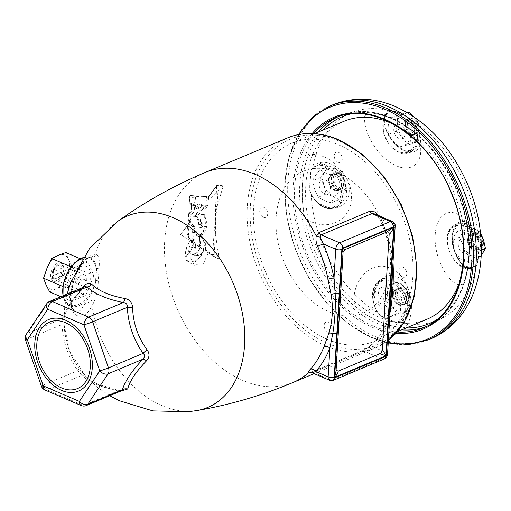 <?xml version="1.0" encoding="UTF-8"?>
<svg xmlns="http://www.w3.org/2000/svg" width="511" height="511" viewBox="0 0 511 511"><rect width="100%" height="100%" fill="white"/><g stroke="black" fill="none" stroke-linecap="round" stroke-linejoin="round"><path stroke-width="0.38" stroke-dasharray="2.56 1.92" d="M327.87 332.016A5.423 3.73 67.2 0 1 324.824 323.163A5.423 3.73 67.2 0 1 331.786 326.152A5.423 3.73 67.2 0 1 327.87 332.016M263.357 217.232A5.423 3.73 67.2 0 1 260.316 208.379A5.423 3.73 67.2 0 1 267.279 211.369A5.423 3.73 67.2 0 1 263.357 217.232M337.956 162.198A5.423 3.73 67.2 0 1 334.916 153.338A5.423 3.73 67.2 0 1 341.878 156.328A5.423 3.73 67.2 0 1 337.956 162.198M402.464 276.981A5.423 3.73 67.2 0 1 399.423 268.122A5.423 3.73 67.2 0 1 406.386 271.111A5.423 3.73 67.2 0 1 402.464 276.981M337.343 172.501A76.976 53.01 -112.8 0 0 281.695 255.813A76.976 53.01 -112.8 0 0 380.574 298.283A76.976 53.01 -112.8 0 0 337.343 172.501M379.251 215.872L381.436 219.577A113.832 78.394 67.2 0 1 391.796 252.472L393.036 262.022M390.04 312.445L387.785 319.924A113.832 78.394 67.2 0 1 374.135 342.504C370.667 346.024 366.393 348.949 361.322 351.268L310.726 372.493M191.274 214.345L193.554 212.621L195.304 205.665L193.433 205.741L189.594 203.857A0.652 0.511 90.3 0 1 189.287 203.046L193.286 205.371L195.63 198.626L189.741 196.307L189.715 195.93A0.652 0.517 94 0 1 190.36 195.509L196.409 197.891L210.564 198.217L222.253 186.279L216.747 185.423L215.572 206.642L215.418 233.776L218.88 257.416L214.173 254.708A1.086 0.454 3.4 0 0 212.717 254.695L205.486 249.885L205.959 251.303L212.966 255.973A1.086 0.869 123.6 0 1 212.717 254.695L213.962 233.77A1.086 0.454 3.4 0 1 215.418 233.776L214.173 254.708A1.086 0.485 119.9 0 1 213.643 255.692A1.086 0.485 119.9 0 1 212.985 255.979A1.086 0.485 119.9 0 1 212.966 255.973L217.942 258.834L208.328 252.651L203.429 263.599L194.404 265.196L188.923 255.193C188.22 250.358 189.185 245.932 191.81 241.907L180.639 234.523L189.856 222.342L190.865 215.003L188.687 214.077A0.652 0.409 -67 0 1 189.025 213.387L191.274 214.345L190.865 215.003M218.88 257.416L217.973 258.853L212.985 255.979M215.572 206.642A1.086 0.454 3.4 0 1 217.028 206.655L218.274 185.729L223.096 186.515L217.028 206.655L213.962 233.77M223.096 186.515L223.032 185.851L222.253 186.279M196.409 197.891L195.63 198.626M193.286 205.371L193.433 205.741L193.286 205.371M345.449 249.425L345.481 249.394C343.865 250.154 342.964 251.636 342.766 253.846L343.073 252.773M387.421 231.815L345.481 249.394M336.046 371.075L335.938 368.763L336.046 371.075M342.766 253.846L335.938 368.763M312.157 372.8L373.675 347.173A4.337 2.989 -137.9 0 1 373.356 343.047L373.356 343.047A4.337 2.989 -137.9 0 1 374.135 342.504M387.568 353.995A4.337 1.827 3.4 0 0 386.144 352.526L373.675 347.173A118.169 81.383 -112.8 0 0 387.849 323.725L389.976 309.615A4.337 2.587 -171.6 0 1 389.816 308.638L389.816 308.638A4.337 2.587 -171.6 0 1 390.347 307.648M390.174 310.215A4.337 1.827 3.4 0 0 389.976 309.615M392.55 270.172A4.337 1.827 3.4 0 0 392.352 269.572L392.014 253.705A4.337 0.888 168.7 0 1 390.66 253.341L390.66 253.341A4.337 0.888 168.7 0 1 391.796 252.472M395.15 226.386A4.337 1.827 3.4 0 0 393.719 224.91L392.014 253.705A118.169 81.383 -112.8 0 0 381.257 219.558L374.735 213.937C376.403 214.492 378.223 216.536 380.178 220.075L381.436 219.577M392.237 221.455A5.423 3.2 -66.8 0 1 393.719 224.91L381.257 219.558L380.178 220.075C384.892 230.915 388.386 242.003 390.66 253.341L392.154 269.278A4.337 0.977 179.3 0 1 392.633 268.824M384.138 359.022A4.337 2.989 67.2 0 1 382.222 358.952A5.423 3.2 -66.8 0 0 386.144 352.526L387.849 323.725A4.337 2.561 -158.7 0 1 386.712 320.934L386.712 320.934A4.337 2.561 -158.7 0 1 387.785 319.924M96.528 254.433L95.123 254.012A6.502 6.081 100.4 0 1 89.265 257.212L90.198 257.614C93.82 259.186 95.966 262.916 96.656 268.812L95.646 280.654A25.186 14.87 -66.8 0 1 68.959 304.39A25.186 14.87 -66.8 0 1 71.182 266.998A25.186 14.87 -66.8 0 1 96.343 268.984A1.086 0.632 171.6 0 1 96.656 268.812A6.502 3.309 4.2 0 0 99.064 267.853C99.805 260.45 98.962 255.979 96.528 254.433A6.502 6.1 120.3 0 1 90.198 257.614A26.233 15.483 113.2 0 0 87.675 257.071A26.233 15.483 113.2 0 0 83.121 257.64M117.556 221.519A103.797 71.483 -112.8 0 0 95.123 254.012C87.694 251.693 71.597 275.448 70.512 296.45C69.087 318.212 83.497 323.093 92.044 305.782L93.66 302.672C96.598 295.741 98.163 288.198 98.342 280.047L99.064 267.853M98.342 280.047A6.502 2.146 2.7 0 1 95.947 280.66C94.529 287.508 91.795 293.595 87.745 298.929L86.627 301.669L80.316 310.349L73.788 310.113L69.668 297.766L72.952 278.91L81.249 262.922L89.265 257.212M196.876 410.563A103.797 71.483 -112.8 0 1 193.58 411.016A103.797 71.483 -112.8 0 1 92.044 305.782A6.502 3.711 -151.2 0 0 86.627 301.669M63.102 295.767A26.233 15.483 113.2 0 0 67.375 304.345A26.233 15.483 113.2 0 0 87.745 298.929A6.502 3.155 24.2 0 1 93.66 302.672M80.61 266.614A16.608 9.798 -66.8 0 1 88.882 285.132A16.608 9.798 -66.8 0 1 69.656 293.199A16.608 9.798 -66.8 0 1 80.61 266.614M96.343 268.984L95.646 280.654M120.353 391.26L119.663 391.126C104.34 387.843 93.181 383.046 86.193 376.754A6.502 5.225 132.2 0 0 85.874 376.428L85.874 376.428A6.502 5.225 132.2 0 0 81.856 375.361C89.578 382.349 101.651 387.536 118.067 390.909L83.395 405.459A6.502 3.839 -66.8 0 1 81.179 405.542M64.156 325.418A6.502 1.239 176.9 0 0 64.162 325.36L65.465 336.525L68.455 347.978C71.048 355.356 74.491 362.024 78.796 367.997A6.502 2.082 144.6 0 1 78.796 367.997C69.937 355.528 65.057 341.335 64.156 325.418C63.926 320.601 64.143 316.973 64.801 314.527L70.799 302.493L82.443 287.655M64.801 314.527A6.502 5.647 -163.7 0 1 64.61 315.76C64.207 316.098 64.054 319.298 64.162 325.36A6.502 1.239 176.9 0 0 62.016 324.562C62.981 341.757 68.257 357.112 77.851 370.622A6.502 2.082 144.6 0 0 78.796 367.997C81.53 371.791 83.996 374.71 86.193 376.754M86.263 405.568A6.502 4.478 67.2 0 1 83.395 405.459L47.184 389.906L81.856 375.361L77.851 370.622L43.179 385.166L27.351 339.106L62.016 324.562L62.368 318.672L27.696 333.217L48.079 302.71L82.75 288.159C71.617 300.168 64.827 310.337 62.368 318.672A6.502 5.647 -163.7 0 0 64.61 315.76L64.61 315.76C65.465 312.617 67.446 308.663 70.544 303.892L76.426 295.958L83.51 287.853A6.502 2.325 42.9 0 0 83.766 287.099M82.75 288.159L85.133 286.524L83.51 287.853A6.502 2.325 42.9 0 1 82.75 288.159M121.829 390.64L118.067 390.909A6.502 1.903 101.6 0 1 119.018 390.43L121.905 390.615M119.663 391.126A6.502 1.903 101.6 0 0 119.018 390.43L99.134 384.515C95.423 383.25 91.003 380.554 85.874 376.428L78.796 367.997M183.673 230.404L189.92 222.081L188.815 221.506A0.652 0.326 48.6 0 1 188.233 220.809L189.702 221.94M188.265 221.193L188.655 213.694A0.652 0.345 50.6 0 1 189.025 213.387L191.184 211.618L191.638 203.052L189.287 203.046L189.715 195.93L207.396 197.131L208.577 197.572L207.147 196.697A0.652 0.517 -86 0 0 206.501 197.118L206.022 205.115A0.652 0.326 -131.4 0 0 206.604 205.812L207.779 206.316L208.098 205.646L208.577 197.572M186.228 238.228L180.639 234.523L189.715 222.266M189.92 222.081L190.82 221.282C189.389 223.697 188.559 227.025 188.323 231.259C188.687 237.487 189.913 240.655 192.021 240.764L191.433 241.697L186.176 237.973M191.433 241.697L191.81 241.907M188.923 255.193L185.768 253.75L185.736 253.36C185.908 248.231 187.735 243.677 191.235 239.697C185.94 235.737 185.749 228.73 190.667 218.67L188.233 220.809L188.655 213.694L191.127 211.663M192.021 240.764L190.942 240.247C187.62 244.232 185.895 248.729 185.768 253.75L188.815 262.501L196.154 261.377L202.937 253.456L204.809 242.814L201.015 236.229L199.763 235.967L199.252 244.545L200.357 245.069L201.13 246.979L194.57 242.616L195.145 232.907L192.807 231.943L191.58 228.998L192.954 225.185L197.105 236.044L202.382 233.955L205.563 226.533L205.876 219.162L203.308 214.243L201.513 214.243L202.618 214.697L202.113 215.476L201.704 222.413L202.043 222.879L200.817 222.304L201.73 224.693L200.746 227.465L196.167 216.274L194.378 216.281M190.82 221.282L189.792 220.643C185.902 229.931 186.285 236.465 190.942 240.247L191.235 239.697M200.44 245.414L199.335 244.89A0.652 0.498 141.7 0 1 199.22 244.169L199.763 235.967L199.68 236.452L199.763 235.967L201.066 236.414L205.748 230.538L207.172 224.144L204.47 214.684L202.618 214.697M199.68 236.452C205.652 237.494 205.384 250.971 199.092 257.736C193.241 264.628 184.414 263.535 185.736 253.36M188.815 221.506L189.792 220.643L190.667 218.67M208.328 252.651L212.921 255.947M205.486 249.885L205.313 240.093L202.177 236.67L201.066 236.414M223.032 185.851L217.795 184.988A1.086 0.645 99.3 0 1 218.274 185.729A1.086 0.454 3.4 0 0 216.817 185.717L208.475 197.208M217.795 184.988A1.086 0.645 99.3 0 0 217.156 185.442L208.488 197.38L210.564 198.217M195.304 205.665L191.644 203.87L191.638 203.052L191.184 211.618L193.554 212.621M191.644 203.87L189.594 203.857A0.652 0.39 -63.9 0 1 189.319 203.423L189.741 196.307A0.652 0.415 -68.5 0 1 190.36 195.509L207.147 196.697M200.817 222.304L201.928 222.841L202.835 225.198L201.909 227.906L197.329 216.715L196.077 216.645L207.779 206.316M196.077 216.645L194.774 216.242L192.251 217.264C196.428 216.179 198.587 218.695 198.741 224.808C198.421 228.334 201.934 228.775 201.698 224.297L202.835 225.198M202.113 215.476L200.976 214.646C206.157 214.115 206.029 223.927 203.499 230.327C199.552 239.327 193.414 234.6 194.154 227.587C194.218 225.115 191.727 222.572 190.903 227.082C190.22 230.48 190.942 232.269 193.062 232.454L195.145 232.907M201.698 224.297L200.401 221.659L201.704 222.413M208.098 205.646L206.022 205.115L192.251 217.264M194.832 232.479L193.969 232.384L192.992 227.542L194.071 225.728L198.223 236.587L200.868 236.497L200.357 245.069M200.018 236.069L200.868 236.497M200.568 221.493L200.976 214.646A0.652 0.473 73.1 0 1 201.513 214.243M193.969 232.384L192.807 231.943L193.465 232.013A0.652 0.498 -97.2 0 1 193.656 232.039A0.652 0.377 -69.7 0 1 193.963 232.473L193.164 245.989L192.264 245.97L189.549 251.802L190.45 251.814L192.813 246.685L195.438 247.841L195.707 247.094L193.164 245.989A0.652 0.358 -66.5 0 1 192.813 246.685M194.57 242.616L195.253 244.181L203.193 249.33L195.202 244.149L201.807 248.544M195.496 244.322L195.707 247.094M189.549 251.802C190.105 254.804 191.791 255.577 194.608 254.108C197.329 253.079 199.13 250.773 200.018 247.196L199.252 244.545A0.652 0.396 -64.6 0 0 199.335 244.89L200.044 247.58L201.851 248.576L201.13 246.979M195.438 247.841L193.816 253.169L195.515 255.609L199.143 255.283C201.411 254.446 202.765 252.46 203.193 249.33M199.143 255.283L195.106 253.718L191.638 254.139L190.45 251.814L193.816 253.169M200.018 247.196L200.044 247.58C199.201 250.767 197.553 252.817 195.106 253.718L194.608 254.108L195.106 253.718M195.413 208.137L201.545 203.103L200.555 203.915L203.289 205.358L198.23 209.114L195.413 208.137L195.662 203.889L200.555 203.915M201.545 203.103L194.812 203.071L199.175 205.511L203.289 205.358M198.23 209.114L199.175 205.511M189.664 222.221L186.879 226.13M463.528 253.277A7.588 5.225 67.2 0 1 459.261 240.873A7.588 5.225 67.2 0 1 469.015 245.063A7.588 5.225 67.2 0 1 463.528 253.277M475.632 265.777A1.086 0.818 -145.3 0 1 476.265 266.384L477.664 263.012A1.086 0.517 -171.6 0 0 477.44 262.846A22.222 15.304 67.2 0 1 452.35 257.154A22.222 15.304 67.2 0 1 454.17 226.482A22.222 15.304 67.2 0 1 478.673 242.093A113.397 78.1 67.2 0 1 477.44 262.846L475.632 265.777L471.001 268.358L469.909 268.454L460.302 262.494L453.461 248.046L452.944 232.147L459.089 223.16L465.63 223.511L472.234 229.254L477.306 237.57L478.673 242.093A1.086 0.39 178.7 0 1 478.896 242.188L477.989 237.34A112.388 77.397 -112.8 0 0 412.505 120.82L408.96 117.734A113.755 78.343 -112.8 0 0 400.458 113.544A113.755 78.343 -112.8 0 0 391.899 110.414L388.711 110.6A1.086 0.869 -109.6 0 1 388.909 111.462L391.95 110.727A1.086 0.683 106.9 0 0 391.899 110.414M383.863 119.414A22.222 15.304 67.2 0 1 391.95 110.727A113.397 78.1 67.2 0 1 408.953 118.028A1.086 0.588 119.1 0 0 408.96 117.734M405.057 134.035A7.588 5.225 67.2 0 1 396.255 136.36A7.588 5.225 67.2 0 1 396.964 124.46A7.588 5.225 67.2 0 1 405.057 134.035M313.396 167.174L320.308 163.999L334.999 167.825L345.743 180.632L347.001 196.224L338.02 206.399L328.145 207.447L317.976 203.199L312.515 196.818L310.088 190.973A113.397 78.1 67.2 0 1 311.32 170.214L313.396 167.174A1.086 0.645 41.1 0 0 312.981 166.471A112.388 77.397 -112.8 0 1 388.711 110.6C386.61 111.385 385.211 112.969 384.508 115.365C380.957 125.808 391.975 145.91 404.488 150.854C417.136 156.743 424.628 144.619 418.196 129.832A1.086 0.332 -22 0 0 416.669 130.382L418.758 143.355L413.456 151.013L403.339 150.113L392.493 141.349L385.364 128.485L384.559 116.591L385.882 114.074L388.909 111.462M384.508 115.365A1.086 0.798 -164.3 0 1 384.879 116.201L384.879 116.201A1.086 0.798 -164.3 0 1 384.559 116.591A23.308 16.052 -112.8 0 0 388.488 143.329A23.308 16.052 -112.8 0 0 409.17 152.808A23.308 16.052 -112.8 0 0 416.669 130.382L412.007 121.382L412.505 120.82L418.196 129.832M383.601 120.321A22.222 15.304 67.2 0 0 392.997 148.401A22.222 15.304 67.2 0 0 413.872 146.516A22.222 15.304 67.2 0 0 408.953 118.028L412.007 121.382M325.239 179.789A7.588 5.225 67.2 0 1 329.499 192.187A7.588 5.225 67.2 0 1 319.745 187.997A7.588 5.225 67.2 0 1 325.239 179.789M373.42 302.033L376.741 312.036L379.724 315.357A1.086 0.588 -60.9 0 0 379.814 315.031A22.222 15.304 67.2 0 1 377.546 283.017A22.222 15.304 67.2 0 1 402.674 293.806A22.222 15.304 67.2 0 1 396.811 322.332A1.086 0.683 -73.1 0 1 396.779 322.684L400.535 322.256L407.107 316.501C415.136 304.173 409.739 281.714 397.06 276.841C384.579 270.881 371.484 285.355 373.42 302.033L373.854 302.02L376.173 287.118L385.332 277.843L396.779 278.182L406.041 287.61L409.368 302.071L405.651 315.862L400.119 321.489L396.811 322.332A113.397 78.1 67.2 0 1 379.814 315.031L377.016 311.563A1.086 0.364 -32.6 0 1 376.741 312.036A112.388 77.397 -112.8 0 1 311.256 195.521L318.136 203.659L318.251 203.097C325.443 207.07 330.381 208.571 333.057 207.594L338.014 206.399L334.571 207.849A23.308 16.052 -112.8 0 0 341.329 182.759A23.308 16.052 -112.8 0 0 320.308 163.999A1.086 0.594 -96.6 0 0 320.576 162.53C317.491 162.932 314.961 164.242 312.981 166.471L311.02 170.086A113.755 78.343 -112.8 0 0 309.781 190.91L311.256 195.521L311.723 195.374M318.251 203.097L317.976 203.199A23.308 16.052 -112.8 0 0 334.571 207.849C326.331 210.334 318.979 206.655 312.515 196.818L318.251 203.097M318.136 203.659C331.09 213.566 348.751 207.204 349.179 191.721C350.603 176.493 334.315 160.275 320.576 162.53M309.781 190.91A1.086 0.39 -1.3 0 1 310.088 190.973A22.222 15.304 67.2 0 0 334.59 206.578A22.222 15.304 67.2 0 0 336.41 175.905A22.222 15.304 67.2 0 0 311.32 170.214A1.086 0.517 8.4 0 0 311.02 170.086M383.71 299.024A7.588 5.225 67.2 0 1 392.505 296.699A7.588 5.225 67.2 0 1 391.796 308.599A7.588 5.225 67.2 0 1 383.71 299.024M385.332 277.843L385.332 277.843C383.397 278.386 381.072 280.315 378.364 283.624C375.936 287.156 373.4 292.056 373.854 302.02C373.918 304.3 374.716 307.034 376.249 310.228L373.541 302.071A23.308 16.052 -112.8 0 1 381.04 279.645L385.332 277.843M377.016 311.563L376.249 310.228C370.009 295.92 371.606 285.726 381.04 279.645A23.308 16.052 -112.8 0 1 401.723 289.124A23.308 16.052 -112.8 0 1 405.651 315.862A1.086 0.498 30.7 0 1 407.107 316.501M477.306 237.57L477.989 237.34L473.486 228.206C465.004 216.421 452.957 220.426 452.369 235.973C451.117 251.131 461.797 269.699 471.04 269.329C473.122 269.354 474.86 268.377 476.265 266.384A112.388 77.397 -112.8 0 1 400.535 322.256A1.086 0.696 69.7 0 0 400.119 321.489M409.618 319.305C408.653 323.227 406.845 326.031 404.188 327.711A112.12 77.212 67.2 0 1 355.586 306.836C353.88 303.285 353.408 299.497 354.168 295.486C356.787 274.682 374.391 260.789 390.276 268.186C406.334 274.541 415.615 300.034 409.618 319.305M313.166 222.534C309.5 221.378 306.568 219.104 304.371 215.699A112.12 77.212 67.2 0 1 307.89 156.366C310.407 154.443 313.505 153.932 317.19 154.839C335.855 158.027 352.999 179.636 351.357 199.035C350.655 218.644 331.511 229.848 313.166 222.534M365.467 114.317L367.122 112.669A112.12 77.212 67.2 0 1 415.724 133.543L420.055 143.674C423.823 161.802 412.339 173.127 396.287 165.8C380.376 159.375 364.969 136.456 364.599 119.861L364.682 117.281M436.592 319.816A112.248 77.302 -112.8 0 0 465.566 217.373A112.248 77.302 -112.8 0 0 391.669 118.571A112.248 77.302 -112.8 0 0 350.259 114.049M323.246 129.986A112.248 77.302 -112.8 0 0 314.354 250.109A112.248 77.302 -112.8 0 0 406.296 327.928M458.514 284.953L457.032 284.32C444.749 278.457 433.724 254.28 435.206 234.951C436.062 215.278 449.067 206.642 461.05 216.626C463.432 218.318 465.393 221.008 466.945 224.68A112.12 77.212 67.2 0 1 463.42 284.014L458.808 285.036M473.486 228.206A1.086 0.568 -37.5 0 1 472.234 229.254A23.308 16.052 -112.8 0 0 455.64 224.604A23.308 16.052 -112.8 0 0 448.888 249.694A23.308 16.052 -112.8 0 0 469.909 268.454A1.086 0.901 91.8 0 1 470.184 268.409L471.001 268.358C451.935 272.765 437.122 230.998 455.64 224.604L459.089 223.16C457.121 223.364 455.18 226.201 453.263 231.681C451.711 239.027 452.74 246.909 456.349 255.321C463.241 268.396 467.84 267.949 470.184 268.409A1.086 0.901 91.8 0 1 471.04 269.329M327.43 339.381A107.329 73.916 67.2 0 1 255.628 239.263A107.329 73.916 67.2 0 1 291.679 143.227A107.329 73.916 67.2 0 1 401.365 213.598A107.329 73.916 67.2 0 1 374.729 341.169A107.329 73.916 67.2 0 1 327.43 339.381M426.921 319.273A107.329 73.916 67.2 0 1 379.622 317.484A107.329 73.916 67.2 0 1 307.82 217.367A107.329 73.916 67.2 0 1 343.865 121.331M394.185 124.486A107.329 73.916 67.2 0 1 459.919 281.159M65.287 268.039L62.182 267.975A7.588 4.478 113.2 0 0 56.236 265.931A7.588 4.478 113.2 0 0 52.454 272.056L52.569 273.372L55.782 274.758L68.506 269.418L65.287 268.039A9.76 5.762 113.2 0 0 57.564 264.89A9.76 5.762 113.2 0 0 52.569 273.372M62.182 267.975L52.454 272.056M52.333 277.301L52.224 275.985A7.588 4.478 113.2 0 0 56.791 278.853A7.588 4.478 113.2 0 0 61.946 271.903L65.057 271.967L68.27 273.347L55.552 278.68L52.333 277.301A9.76 5.762 113.2 0 0 58.286 281.504A9.76 5.762 113.2 0 0 65.057 271.967M52.224 275.985L61.946 271.903M47.025 268.115A18.428 10.878 113.2 0 0 46.035 284.799A18.428 10.878 113.2 0 0 56.21 288.664L63.894 285.924L67.375 275.844A18.428 10.878 113.2 0 0 68.372 259.16A18.428 10.878 113.2 0 0 58.197 255.289A18.428 10.878 113.2 0 0 47.025 268.115M71.61 301.324L65.491 287.616L73.597 267.943L87.822 261.977L93.947 275.678L85.842 295.352L71.61 301.324L60.866 296.706M65.491 287.616L62.84 286.479M49.663 291.896L56.21 288.664A18.428 10.878 113.2 0 0 67.375 275.844L72 266.25L68.372 259.16L65.874 252.549M85.842 295.352L63.894 285.924M57.73 263.146A9.76 5.762 113.2 0 0 50.666 275.889A9.76 5.762 113.2 0 0 58.446 279.753A9.76 5.762 113.2 0 0 63.696 267.528A9.76 5.762 113.2 0 0 57.73 263.146M58.848 265.132A8.131 4.797 113.2 0 0 53.291 272.695A8.131 4.797 113.2 0 0 55.201 279.971A8.131 4.797 113.2 0 0 59.442 278.98A8.131 4.797 113.2 0 0 63.824 268.786A8.131 4.797 113.2 0 0 61.62 265.024A8.131 4.797 113.2 0 0 58.848 265.132M81.76 274.975A8.131 4.797 113.2 0 0 76.209 282.538A8.131 4.797 113.2 0 0 78.119 289.807A8.131 4.797 113.2 0 0 85.733 284.231A8.131 4.797 113.2 0 0 84.532 274.867A8.131 4.797 113.2 0 0 81.76 274.975M76.158 283.458C74.287 280.347 75.085 278.329 78.553 277.409C82.162 278.559 79.786 285.055 76.241 283.49L76.158 283.458M82.22 285.758A3.251 2.625 110.8 0 1 81.025 281.765A3.251 2.625 110.8 0 1 84.615 279.709A3.251 2.625 110.8 0 1 85.912 283.682A3.251 2.625 110.8 0 1 82.303 285.79A3.251 2.625 110.8 0 1 82.22 285.758M93.947 275.678L72 266.25M87.822 261.977L80.278 258.732M73.597 267.943L71.01 266.838M480.525 233.176L479.765 231.879L474.176 228.704A15.177 10.45 -112.8 0 0 464.02 231.394A15.177 10.45 -112.8 0 0 463.202 245.133A15.177 10.45 -112.8 0 0 472.541 256.19L478.136 259.364L481.183 255.628M483.515 239.768A15.177 10.45 -112.8 0 0 474.176 228.704L466.767 226.296L464.02 231.394L459.453 237.245L463.202 245.133L465.138 253.782L472.541 256.19A15.177 10.45 -112.8 0 0 482.697 253.507A15.177 10.45 -112.8 0 0 483.515 239.768M472.95 249.323A7.588 5.225 67.2 0 1 468.689 236.919A7.588 5.225 67.2 0 1 478.437 241.109A7.588 5.225 67.2 0 1 472.95 249.323M481.343 250.135L477.842 251.604C474.214 255.749 471.781 259.396 470.522 262.558C464.984 261.191 460.654 259.326 457.524 256.976C454.445 251.974 452.548 246.462 451.845 240.438C453.085 237.296 455.525 233.648 459.159 229.49C462.289 231.841 466.62 233.706 472.158 235.073C472.854 241.071 474.751 246.583 477.842 251.604M479.765 231.879L472.158 235.073M466.767 226.296L459.159 229.49M459.453 237.245L451.845 240.438M465.138 253.782L457.524 256.976M478.136 259.364L470.522 262.558M477.3 247.496A7.588 5.225 67.2 0 1 472.483 236.191A7.588 5.225 67.2 0 1 481.368 236.516A7.588 5.225 67.2 0 1 483.202 240.892A7.588 5.225 67.2 0 1 477.3 247.496M474.547 234.294A8.674 5.972 -112.8 0 0 470.727 234.147A8.674 5.972 -112.8 0 0 467.801 241.837A8.674 5.972 -112.8 0 0 469.903 246.839A8.674 5.972 -112.8 0 0 477.44 250.141A8.674 5.972 -112.8 0 0 480.353 242.38A8.674 5.972 -112.8 0 0 474.547 234.294M473.767 235.577A7.588 5.225 -112.8 0 0 467.859 242.182A7.588 5.225 -112.8 0 0 469.698 246.558A7.588 5.225 -112.8 0 0 478.577 246.883A7.588 5.225 -112.8 0 0 473.767 235.577M475.275 233.987A8.674 5.972 -112.8 0 0 471.449 233.846A8.674 5.972 -112.8 0 0 469.302 244.149A8.674 5.972 -112.8 0 0 478.162 249.841A8.674 5.972 -112.8 0 0 481.087 242.144A8.674 5.972 -112.8 0 0 478.992 237.142A8.674 5.972 -112.8 0 0 475.275 233.987M475.939 234.664A7.588 5.225 -112.8 0 0 470.037 241.269A7.588 5.225 -112.8 0 0 471.87 245.644A7.588 5.225 -112.8 0 0 478.468 248.538A7.588 5.225 -112.8 0 0 481.03 241.805A7.588 5.225 -112.8 0 0 479.19 237.43A7.588 5.225 -112.8 0 0 475.939 234.664M476.725 233.38A8.674 5.972 -112.8 0 0 472.899 233.233A8.674 5.972 -112.8 0 0 469.973 240.93A8.674 5.972 -112.8 0 0 472.075 245.932A8.674 5.972 -112.8 0 0 479.612 249.227A8.674 5.972 -112.8 0 0 482.525 241.473A8.674 5.972 -112.8 0 0 476.725 233.38M476.514 248.78A8.674 5.972 -112.8 0 0 480.34 248.927A8.674 5.972 -112.8 0 0 483.265 241.237A8.674 5.972 -112.8 0 0 481.164 236.235A8.674 5.972 -112.8 0 0 477.446 233.073A8.674 5.972 -112.8 0 0 473.627 232.933A8.674 5.972 -112.8 0 0 470.714 240.694A8.674 5.972 -112.8 0 0 476.514 248.78M418.828 128.261A7.588 5.225 67.2 0 1 411.617 132.055A7.588 5.225 67.2 0 1 408.232 120.82A7.588 5.225 67.2 0 1 416.855 121.733A7.588 5.225 67.2 0 1 418.694 126.108A7.588 5.225 67.2 0 1 418.828 128.261M418.905 128.906A8.674 5.972 -112.8 0 0 418.752 126.453A8.674 5.972 -112.8 0 0 416.657 121.452A8.674 5.972 -112.8 0 0 409.119 118.15A8.674 5.972 -112.8 0 0 406.041 123.381A8.674 5.972 -112.8 0 0 409.113 131.864A8.674 5.972 -112.8 0 0 415.826 134.144A8.674 5.972 -112.8 0 0 418.905 128.906M405.312 123.688A8.674 5.972 -112.8 0 0 408.385 132.164A8.674 5.972 -112.8 0 0 415.104 134.444A8.674 5.972 -112.8 0 0 417.257 124.141A8.674 5.972 -112.8 0 0 408.391 118.45A8.674 5.972 -112.8 0 0 405.312 123.688M403.862 124.294A8.674 5.972 -112.8 0 0 406.941 132.777A8.674 5.972 -112.8 0 0 413.655 135.057A8.674 5.972 -112.8 0 0 416.58 127.36A8.674 5.972 -112.8 0 0 414.478 122.359A8.674 5.972 -112.8 0 0 406.941 119.057A8.674 5.972 -112.8 0 0 403.862 124.294M403.141 124.601A8.674 5.972 -112.8 0 0 406.213 133.077A8.674 5.972 -112.8 0 0 412.926 135.358A8.674 5.972 -112.8 0 0 415.079 125.048A8.674 5.972 -112.8 0 0 406.219 119.363A8.674 5.972 -112.8 0 0 403.141 124.601M405.395 124.333A7.588 5.225 -112.8 0 0 411.464 133.908A7.588 5.225 -112.8 0 0 416.516 127.022A7.588 5.225 -112.8 0 0 414.683 122.646A7.588 5.225 -112.8 0 0 408.845 119.529A7.588 5.225 -112.8 0 0 405.395 124.333M339.01 174.008A7.588 5.225 67.2 0 1 342.261 176.768A7.588 5.225 67.2 0 1 344.095 181.15A7.588 5.225 67.2 0 1 339.323 188.093A7.588 5.225 67.2 0 1 332.961 179.163A7.588 5.225 67.2 0 1 339.01 174.008M338.339 173.331A8.674 5.972 -112.8 0 0 334.52 173.184A8.674 5.972 -112.8 0 0 331.607 180.945A8.674 5.972 -112.8 0 0 337.407 189.038A8.674 5.972 -112.8 0 0 341.233 189.179A8.674 5.972 -112.8 0 0 344.159 181.488A8.674 5.972 -112.8 0 0 342.057 176.487A8.674 5.972 -112.8 0 0 338.339 173.331M336.685 189.338A8.674 5.972 -112.8 0 0 340.505 189.485A8.674 5.972 -112.8 0 0 342.657 179.176A8.674 5.972 -112.8 0 0 333.792 173.491A8.674 5.972 -112.8 0 0 330.879 181.252A8.674 5.972 -112.8 0 0 336.685 189.338M335.235 189.951A8.674 5.972 -112.8 0 0 339.055 190.092A8.674 5.972 -112.8 0 0 341.98 182.401A8.674 5.972 -112.8 0 0 339.885 177.4A8.674 5.972 -112.8 0 0 332.342 174.098A8.674 5.972 -112.8 0 0 329.429 181.859A8.674 5.972 -112.8 0 0 335.235 189.951M334.507 190.252A8.674 5.972 -112.8 0 0 338.333 190.399A8.674 5.972 -112.8 0 0 340.486 180.089A8.674 5.972 -112.8 0 0 331.62 174.404A8.674 5.972 -112.8 0 0 328.707 182.165A8.674 5.972 -112.8 0 0 334.507 190.252M336.014 188.661A7.588 5.225 -112.8 0 0 341.923 182.057A7.588 5.225 -112.8 0 0 340.083 177.681A7.588 5.225 -112.8 0 0 331.205 177.355A7.588 5.225 -112.8 0 0 336.014 188.661M397.481 293.244A7.588 5.225 67.2 0 1 400.931 288.44A7.588 5.225 67.2 0 1 406.769 291.551A7.588 5.225 67.2 0 1 408.602 295.933A7.588 5.225 67.2 0 1 403.549 302.819A7.588 5.225 67.2 0 1 397.481 293.244M395.948 293.205A8.674 5.972 -112.8 0 0 399.021 301.682A8.674 5.972 -112.8 0 0 405.74 303.962A8.674 5.972 -112.8 0 0 408.819 298.731A8.674 5.972 -112.8 0 0 408.666 296.271A8.674 5.972 -112.8 0 0 406.564 291.27A8.674 5.972 -112.8 0 0 399.027 287.968A8.674 5.972 -112.8 0 0 395.948 293.205M408.091 299.031A8.674 5.972 -112.8 0 0 405.019 290.555A8.674 5.972 -112.8 0 0 398.305 288.274A8.674 5.972 -112.8 0 0 396.153 298.584A8.674 5.972 -112.8 0 0 405.012 304.269A8.674 5.972 -112.8 0 0 408.091 299.031M406.641 299.644A8.674 5.972 -112.8 0 0 406.488 297.185A8.674 5.972 -112.8 0 0 404.393 292.183A8.674 5.972 -112.8 0 0 396.855 288.881A8.674 5.972 -112.8 0 0 394.703 299.19A8.674 5.972 -112.8 0 0 403.562 304.875A8.674 5.972 -112.8 0 0 406.641 299.644M405.919 299.944A8.674 5.972 -112.8 0 0 402.847 291.468A8.674 5.972 -112.8 0 0 396.127 289.188A8.674 5.972 -112.8 0 0 393.975 299.497A8.674 5.972 -112.8 0 0 402.84 305.182A8.674 5.972 -112.8 0 0 405.919 299.944M406.564 298.992A7.588 5.225 -112.8 0 0 406.43 296.84A7.588 5.225 -112.8 0 0 404.591 292.464A7.588 5.225 -112.8 0 0 395.968 291.557A7.588 5.225 -112.8 0 0 399.353 302.787A7.588 5.225 -112.8 0 0 406.564 298.992M407.222 112.535L397.156 115.275L397.59 122.832A15.177 10.45 -112.8 0 0 402.515 137.152A15.177 10.45 -112.8 0 0 413.769 141.988A15.177 10.45 -112.8 0 0 420.106 132.502L419.672 124.946L415.181 118.182A15.177 10.45 -112.8 0 0 403.926 113.346A15.177 10.45 -112.8 0 0 397.59 122.832L396.217 131.148L402.515 137.152L406.999 143.917L418.726 140.812L420.106 132.502A15.177 10.45 -112.8 0 0 415.181 118.182L413.891 116.732M414.478 130.081A7.588 5.225 67.2 0 1 405.683 132.406A7.588 5.225 67.2 0 1 406.386 120.507A7.588 5.225 67.2 0 1 414.478 130.081M407.561 112.733L401.276 115.371C403.671 120.117 407.267 124.371 412.058 128.14C410.557 133.946 410.244 139.235 411.119 144.006L399.391 147.111C394.613 143.361 391.017 139.107 388.603 134.336C387.728 129.564 388.041 124.275 389.548 118.469L401.276 115.371M397.156 115.275L389.548 118.469M396.217 131.148L388.603 134.336M406.999 143.917L399.391 147.111M418.726 140.812L411.119 144.006M419.672 124.946L412.058 128.14M324.095 185.391L326.031 194.033L333.434 196.448A15.177 10.45 -112.8 0 0 343.59 193.765A15.177 10.45 -112.8 0 0 344.408 180.019A15.177 10.45 -112.8 0 0 335.069 168.962L327.66 166.548L324.907 171.645A15.177 10.45 -112.8 0 0 324.095 185.391A15.177 10.45 -112.8 0 0 333.434 196.448L339.029 199.616L343.59 193.765L346.343 188.668L344.408 180.019L340.658 172.13L335.069 168.962A15.177 10.45 -112.8 0 0 324.907 171.645L320.346 177.502L324.095 185.391M334.66 175.835A7.588 5.225 67.2 0 1 338.921 188.233A7.588 5.225 67.2 0 1 329.173 184.043A7.588 5.225 67.2 0 1 334.66 175.835M320.346 177.502L312.732 180.696C313.978 177.553 316.418 173.9 320.052 169.741C323.208 172.111 327.538 173.97 333.051 175.324C333.747 181.322 335.644 186.834 338.736 191.861C335.107 196 332.674 199.654 331.415 202.81C325.909 201.455 321.572 199.597 318.417 197.227C315.338 192.232 313.441 186.719 312.732 180.696M326.031 194.033L318.417 197.227M339.029 199.616L331.415 202.81M346.343 188.668L338.736 191.861M340.658 172.13L333.051 175.324M327.66 166.548L320.052 169.741M403.684 311.806L408.64 310.637L410.014 302.32A15.177 10.45 -112.8 0 0 405.095 288.006A15.177 10.45 -112.8 0 0 393.84 283.171A15.177 10.45 -112.8 0 0 387.504 292.65L386.124 300.966L392.422 306.97A15.177 10.45 -112.8 0 0 403.684 311.806A15.177 10.45 -112.8 0 0 410.014 302.32L409.579 294.77L405.095 288.006L398.797 282.002L387.07 285.1L387.504 292.65A15.177 10.45 -112.8 0 0 392.422 306.97L396.913 313.735L403.684 311.806M393.131 295.071A7.588 5.225 67.2 0 1 401.927 292.746A7.588 5.225 67.2 0 1 401.218 304.645A7.588 5.225 67.2 0 1 393.131 295.071M396.913 313.735L389.299 316.929C384.521 313.186 380.925 308.925 378.517 304.16C377.642 299.357 377.955 294.061 379.456 288.293L391.183 285.189C393.579 289.935 397.175 294.195 401.972 297.964C400.471 303.732 400.151 309.021 401.026 313.831L389.299 316.929M408.64 310.637L401.026 313.831M409.579 294.77L401.972 297.964M398.797 282.002L391.183 285.189M387.07 285.1L379.456 288.293M386.124 300.966L378.517 304.16M339.208 141.093A111.666 76.906 -112.8 0 0 258.477 261.945A111.666 76.906 -112.8 0 0 401.927 323.559A111.666 76.906 -112.8 0 0 339.208 141.093M287.712 137.836A113.832 78.394 -112.8 0 0 259.46 273.136A113.832 78.394 -112.8 0 0 375.796 347.774A113.832 78.394 -112.8 0 0 388.379 340.377M205.083 172.507A113.832 78.394 -112.8 0 0 172.724 296.974A113.832 78.394 -112.8 0 0 277.62 386.412A113.832 78.394 -112.8 0 0 293.167 382.445M333.396 380.312A4.337 2.989 67.2 0 1 331.486 380.241A5.423 3.2 -66.8 0 1 329.64 380.312M392.352 269.572A4.337 0.977 179.3 0 1 392.154 269.278L391.784 289.411L389.816 308.638L386.712 320.934C383.314 329.582 378.862 336.953 373.356 343.047C368.929 347.11 365.097 349.748 361.845 350.948L361.845 350.948A4.337 2.989 -112.8 0 1 363.755 351.019L382.222 358.952L331.486 380.241L313.019 372.308A4.337 2.989 -112.8 0 0 311.103 372.238L311.103 372.238A4.337 2.989 -112.8 0 0 310.656 372.493M310.298 372.532L361.845 350.948A4.337 2.989 -112.8 0 0 361.322 351.268M25.55 340.07A6.502 0.454 -19 0 1 27.351 339.106A6.502 4.478 67.2 0 1 27.696 333.217A6.502 4.292 -146.3 0 0 26.291 334.341M49.567 301.452A6.502 4.478 67.2 0 0 48.079 302.71A6.502 4.292 33.7 0 0 46.673 303.834M41.378 386.131A6.502 0.454 -19 0 1 43.179 385.166A6.502 4.478 67.2 0 0 47.184 389.906A6.502 3.839 -66.8 0 1 44.968 389.995M200.81 225.147L199.635 224.687A0.652 0.377 171.8 0 0 198.741 224.808M194.774 216.242L206.604 205.812M201.002 215.029L200.599 221.876M206.923 205.135L207.396 197.131M195.304 228.666L194.193 228.142A0.652 0.402 -11.7 0 1 194.001 227.925L194.001 227.925A0.652 0.402 -11.7 0 1 194.154 227.587M193.771 232.051A0.652 0.652 0 0 0 193.465 232.013A0.652 0.498 -97.2 0 0 193.062 232.454L192.264 245.97M199.194 244.775C199.45 244.462 199.667 245.325 199.852 247.369L199.852 247.369C199.181 250.55 197.508 252.664 194.832 253.718C192.628 254.357 191.561 254.497 191.638 254.139L195.515 255.609M194.812 203.071L194.461 208.922M379.724 315.357A113.755 78.343 -112.8 0 0 396.779 322.684M425.708 326.759A113.832 78.394 -112.8 0 0 428.275 325.756A113.832 78.394 -112.8 0 0 466.511 223.901A113.832 78.394 -112.8 0 0 390.359 117.715A113.832 78.394 -112.8 0 0 340.192 115.818A113.832 78.394 -112.8 0 0 337.675 116.949M318.621 131.921A113.832 78.394 -112.8 0 0 311.946 251.118A113.832 78.394 -112.8 0 0 401.672 329.863M385.281 119.849A113.832 78.394 -112.8 0 0 335.114 117.945L340.192 115.818C355.995 109.418 372.96 110.044 391.1 117.69C421.39 130.356 449.418 164.114 461.746 202.516C479.874 255.155 465.004 311.531 428.275 325.756L423.204 327.883A113.832 78.394 -112.8 0 0 461.439 226.028A113.832 78.394 -112.8 0 0 385.281 119.849M313.946 133.582A113.832 78.394 -112.8 0 0 301.305 237.909A113.832 78.394 -112.8 0 0 373.036 325.986A113.832 78.394 -112.8 0 0 397.213 332.041M396.057 333.338A114.918 79.141 67.2 0 1 372.251 327.276A114.918 79.141 67.2 0 1 299.963 238.752A114.918 79.141 67.2 0 1 312.208 133.499M299.242 134.412A125.757 86.608 -112.8 0 0 371.669 337.088A125.757 86.608 -112.8 0 0 388.258 342.376M428.237 339.885A126.843 87.355 67.2 0 1 372.334 337.765A126.843 87.355 67.2 0 1 287.482 219.449A126.843 87.355 67.2 0 1 330.08 105.949M332.948 104.749A126.843 87.355 -112.8 0 0 301.471 255.513A126.843 87.355 -112.8 0 0 431.099 338.684M477.664 263.012A113.755 78.343 -112.8 0 0 478.896 242.188M314.124 373.65L375.796 347.774L388.379 340.428M62.994 295.818L67.375 304.345L73.788 310.113C73.686 308.561 70.767 311.027 70.793 295.256C72.556 282.315 76.292 271.999 81.99 264.315L85.401 260.08L89.214 257.161L83.159 257.582M109.763 395.706L98.668 388.283L86.065 376.901L69.835 351.772L63.939 324.127L64.686 306.875L67.126 294.081M188.489 213.866L188.067 220.982M190.871 239.959L190.699 240.189C191.957 238.177 185.167 246.449 185.57 253.533C185.659 259.256 186.739 262.245 188.815 262.501L194.404 265.196M199.648 235.941L202.177 236.67M189.964 219.762L189.849 219.979C185.832 228.858 187.192 230.206 187.256 234.862C188.981 238.995 190.207 240.783 190.935 240.24M191.453 203.506L190.973 211.554L188.725 213.4M193.343 205.729L189.485 203.838A0.652 0.652 0 0 1 189.121 203.212L189.543 196.096M207.025 196.671L190.239 195.483M208.207 197.189L216.747 185.423M197.329 216.715L194.237 216.325M201.909 227.906L200.714 227.472L201.532 224.476M200.804 214.812L200.401 221.659M198.223 236.587L197.105 236.044L195.023 233.38L194.001 227.925L192.954 225.185L194.071 225.728M204.47 214.684L201.27 214.23M199.546 236.044L199.054 244.335M383.167 120.187L383.461 132.937L389.414 145.13L399.034 152.642L409.17 152.808L413.456 151.013L410.901 151.62C409.503 151.518 409.567 152.24 404.131 150.285L395.77 144.472C390.142 139.101 386.431 132.279 384.642 124.001C384.221 120.181 384.298 117.581 384.879 116.201L383.416 119.235M298.424 134.572L288.574 158.64L284.621 186.86L286.799 217.411L294.962 248.32L308.587 277.582L326.772 303.304L348.368 323.814L371.963 337.784L388.219 343.022M374.729 341.169L397.615 331.569M291.679 143.227L314.565 133.626M56.236 265.931L57.564 264.89M63.824 268.786L63.696 267.528M59.442 278.98L58.446 279.753M55.201 279.971L78.119 289.807M61.62 265.024L84.532 274.867M76.241 283.49L82.303 285.79M78.553 277.409L84.615 279.709M467.859 242.182L467.801 241.837M471.449 233.846L470.727 234.147M478.162 249.841L477.44 250.141M481.03 241.805L481.087 242.144M470.037 241.269L469.973 240.93M473.627 232.933L472.899 233.233M480.34 248.927L479.612 249.227M483.202 240.892L483.265 241.237M409.119 118.15L408.391 118.45M415.826 134.144L415.104 134.444M418.694 126.108L418.752 126.453M406.941 119.057L406.219 119.363M413.655 135.057L412.926 135.358M416.516 127.022L416.58 127.36M334.52 173.184L333.792 173.491M341.233 189.179L340.505 189.485M344.095 181.15L344.159 181.488M332.342 174.098L331.62 174.404M339.055 190.092L338.333 190.399M341.923 182.057L341.98 182.401M399.027 287.968L398.305 288.274M405.74 303.962L405.012 304.269M408.602 295.933L408.666 296.271M396.855 288.881L396.127 289.188M403.562 304.875L402.84 305.182M406.43 296.84L406.488 297.185"/><path stroke-width="0.77" d="M310.726 372.493L308.107 373.1C307.667 372.647 308.414 371.369 310.349 369.255A113.819 78.387 -112.8 0 0 324.019 346.643L328.829 333.255C332.61 320.787 333.37 307.929 331.122 294.681L328.024 279.262A113.819 78.387 -112.8 0 0 317.657 246.328C316.066 242.687 315.594 239.25 316.252 236.018L318.896 232.607L369.632 211.318L374.659 211.893L379.251 215.872M393.036 262.022L393.285 268.607C393.476 282.781 392.716 295.639 390.992 307.175L390.04 312.445M318.896 232.607A4.337 2.989 -112.8 0 0 321.183 234.881L320.225 237.027L323.259 243.881A118.156 81.377 67.2 0 1 334.022 278.073L335.171 293.563A4.337 1.827 3.4 0 0 339.247 293.193L334.271 377.016A1.086 0.639 113.2 0 0 334.935 377.699L385.677 356.41A1.086 0.639 113.2 0 0 386.457 355.119L391.439 271.296A4.337 1.827 3.4 0 0 392.55 270.172L395.15 226.386C395.91 225.415 394.939 223.767 392.237 221.455A5.423 3.2 -66.8 0 0 390.391 221.525A4.337 2.989 67.2 0 1 393.374 226.833L342.632 248.122A1.086 0.639 113.2 0 0 341.853 249.406L339.247 293.193M336.072 370.309L338.244 371.114C338.065 372.826 336.864 374.895 334.628 377.31L336.046 371.075L343.073 252.773L342.268 248.787L345.481 249.394M386.846 232.032L393.681 227.216C392.365 230.621 390.858 233.01 389.152 234.383C389.216 232.23 388.449 231.451 386.846 232.032L345.449 249.425C343.596 250.818 342.811 251.936 343.073 252.773M386.041 355.739L379.616 353.759C381.225 352.992 382.132 351.511 382.324 349.3L386.041 355.739L334.628 377.31L342.268 248.787L393.681 227.216L386.041 355.739M338.244 371.114L379.616 353.759M382.324 349.3L389.152 234.383M331.122 294.681A4.337 1.635 170.1 0 1 335.171 293.563C335.701 307.232 334.909 320.576 332.795 333.6A4.337 1.827 3.4 0 0 336.87 333.236M328.829 333.255A4.337 1.929 -162.8 0 1 332.795 333.6L329.863 348.023A118.156 81.377 67.2 0 1 315.677 371.497L312.138 372.794L329.64 380.312A5.423 3.2 -66.8 0 1 328.151 376.856A4.337 1.827 3.4 0 0 334.271 377.016M389.056 311.34A4.337 1.827 3.4 0 0 390.174 310.215L391.803 289.079L392.55 270.172M389.976 309.615L392.327 271.009M392.237 221.455L374.735 213.937L371.919 213.592L321.183 234.881L339.649 242.814A4.337 2.989 67.2 0 1 342.632 248.122M317.657 246.328L323.259 243.881L335.733 249.24A5.423 3.2 -66.8 0 1 339.649 242.814L390.391 221.525L371.919 213.592A4.337 2.989 -112.8 0 1 369.632 211.318M310.349 369.255A4.337 2.989 -137.9 0 1 315.677 371.497L328.151 376.856L329.863 348.023A4.337 2.561 -158.7 0 0 324.019 346.643M328.024 279.262A4.337 0.888 168.7 0 1 334.022 278.073L335.733 249.24A4.337 1.827 3.4 0 0 341.853 249.406M120.353 391.26L127.712 388.999A6.502 5.647 16.3 0 0 122.416 389.759C124.901 381.385 131.691 371.216 142.799 359.252A6.502 2.325 -137.1 0 1 146.548 360.798C135.964 371.74 129.685 381.136 127.712 388.999M146.548 360.798C149.57 357.368 149.787 353.74 147.194 349.914C137.976 337.484 133.096 323.291 132.56 307.341C132.183 302.544 129.717 299.625 125.157 298.577C109.846 295.773 98.687 290.983 91.686 284.199C89.47 282.347 86.787 283.056 83.644 286.326L82.443 287.655M65.504 322.697A36.045 24.828 -112.8 0 0 39.443 361.711A36.045 24.828 -112.8 0 0 85.746 381.596A36.045 24.828 -112.8 0 0 65.504 322.697M26.291 334.341A6.502 6.502 0 0 0 25.55 340.07A6.502 0.454 -19 0 0 27.351 339.783A6.502 4.292 -146.3 0 1 26.291 334.341L46.673 303.834A6.502 4.292 33.7 0 0 47.734 309.276A6.502 3.839 -66.8 0 1 52.429 301.56A6.502 4.478 67.2 0 0 49.567 301.452L85.133 286.524L87.1 287.01A6.502 5.225 132.2 0 0 91.686 284.199M125.157 298.577A6.502 1.903 101.6 0 1 123.311 302.563C106.933 299.203 94.861 294.017 87.1 287.01L52.429 301.56L88.639 317.114L123.311 302.563C126.313 302.927 127.648 304.505 127.316 307.303A6.502 1.239 176.9 0 0 132.56 307.341M147.194 349.914A6.502 2.082 144.6 0 0 143.144 353.363C133.537 339.796 128.261 324.44 127.316 307.303L92.644 321.853L108.479 367.907L143.144 353.363C145.067 355.171 144.952 357.138 142.799 359.252L108.128 373.803L87.745 404.31L122.416 389.759L121.829 390.64L86.263 405.568A6.502 4.478 67.2 0 0 87.745 404.31A6.502 4.292 -146.3 0 1 79.397 401.391L99.773 370.884L83.945 324.824L47.734 309.276L27.351 339.783L43.186 385.843L79.397 401.391A6.502 3.839 -66.8 0 0 81.179 405.542L44.968 389.995A6.502 3.839 -66.8 0 1 43.186 385.843A6.502 0.454 -19 0 1 41.378 386.131A6.502 6.502 0 0 0 44.968 389.995M83.766 287.099A6.502 2.325 42.9 0 0 83.644 286.326M65.644 320.256A38.734 26.674 -112.8 0 0 37.642 362.184A38.734 26.674 -112.8 0 0 87.4 383.557A38.734 26.674 -112.8 0 0 65.644 320.256M364.682 117.281L365.467 114.317M350.259 114.049A112.248 77.302 -112.8 0 0 323.246 129.986M406.296 327.928A112.248 77.302 -112.8 0 0 436.592 319.816M314.565 133.626L343.865 121.331A107.329 73.916 67.2 0 1 394.185 124.486M459.919 281.159A107.329 73.916 67.2 0 1 426.921 319.273L397.615 331.569M80.278 258.732L65.874 252.549L58.197 255.289L51.649 258.521L47.025 268.115L43.544 278.195L46.035 284.799L49.663 291.896L60.866 296.706M62.84 286.479L43.544 278.195M71.01 266.838L51.649 258.521M481.183 255.628L485.45 248.41L483.515 239.768L480.525 233.176M485.45 248.41L481.343 250.135M413.891 116.732L408.883 112.177L407.222 112.535M408.883 112.177L407.561 112.733M388.379 340.377A113.832 78.394 -112.8 0 0 411.834 235.788A113.832 78.394 -112.8 0 0 337.88 139.733A113.832 78.394 -112.8 0 0 287.712 137.836C303.508 131.442 320.48 132.062 338.614 139.707L362.746 154.558L384.227 176.844L401.282 204.681L412.492 235.724L416.912 267.368L414.146 296.948L404.386 322.013L388.379 340.428M320.225 237.027A4.337 2.453 -166.2 0 1 316.252 236.018A113.832 78.394 -112.8 0 0 255.245 174.404A113.832 78.394 -112.8 0 0 205.083 172.507C173.836 185.646 144.664 201.986 117.556 221.519A103.797 71.483 -112.8 0 1 233.508 284.027A103.797 71.483 -112.8 0 1 196.876 410.563L188.137 411.77L152.885 410.901L119.408 400.752L109.763 395.706M314.124 373.65L293.167 382.445A113.832 78.394 -112.8 0 0 308.107 373.1A4.337 4.267 -54.8 0 1 312.157 372.8M391.439 271.296L394.038 227.51A4.337 1.827 3.4 0 0 395.15 226.386M394.038 227.51A1.086 0.639 113.2 0 0 393.374 226.833M385.677 356.41A4.337 2.989 67.2 0 1 384.138 359.022C386.182 358.051 387.332 356.378 387.568 353.995L390.174 310.215M386.457 355.119A4.337 1.827 3.4 0 0 387.568 353.995M334.935 377.699A4.337 2.989 67.2 0 1 333.396 380.312L384.138 359.022M392.633 268.824A4.337 0.977 179.3 0 1 393.285 268.607M390.347 307.648A4.337 2.587 -171.6 0 1 390.992 307.175M83.121 257.64A26.233 15.483 113.2 0 0 63.102 295.767M83.945 324.824A6.502 3.839 -66.8 0 1 88.639 317.114A6.502 4.478 67.2 0 1 92.644 321.853A6.502 0.454 -19 0 1 83.945 324.824M99.773 370.884A6.502 0.454 -19 0 0 108.479 367.907A6.502 4.478 67.2 0 1 108.128 373.803A6.502 4.292 33.7 0 1 99.773 370.884M383.601 120.321A22.222 15.304 67.2 0 1 383.863 119.414M337.675 116.949A113.832 78.394 -112.8 0 0 318.621 131.921M401.672 329.863A113.832 78.394 -112.8 0 0 425.708 326.759M397.213 332.041A113.832 78.394 -112.8 0 0 423.204 327.883C461.522 313.518 475.492 250.198 451.992 194.78C429.911 137.057 373.19 100.111 335.114 117.945A113.832 78.394 -112.8 0 0 313.946 133.582M312.208 133.499A114.918 79.141 67.2 0 1 451.417 192.602A114.918 79.141 67.2 0 1 396.057 333.338M388.258 342.376A125.757 86.608 -112.8 0 0 457.786 188.502A125.757 86.608 -112.8 0 0 299.242 134.412M428.237 339.885L431.099 338.684A126.843 87.355 -112.8 0 0 473.703 225.185A126.843 87.355 -112.8 0 0 388.845 106.863A126.843 87.355 -112.8 0 0 332.948 104.749L330.08 105.949A126.843 87.355 67.2 0 1 385.984 108.064A126.843 87.355 67.2 0 1 470.842 226.386A126.843 87.355 67.2 0 1 428.237 339.885L408.966 344.51L388.219 343.022M287.712 137.836L205.083 172.507M329.64 380.312L333.396 380.312M312.138 372.794L310.298 372.532L311.103 372.238M293.167 382.445C261.9 395.533 229.803 404.904 196.876 410.563M83.159 257.582L74.529 262.89L67.331 272.619L63.16 284.512L62.994 295.818M67.126 294.081L70.684 282.538L89.47 248.653L117.556 221.519M49.567 301.452A6.502 6.502 0 0 0 46.673 303.834M81.179 405.542A6.502 6.502 0 0 0 86.263 405.568M41.378 386.131L25.55 340.07M383.416 119.235L383.167 120.187M330.08 105.949L312.355 117.287L298.424 134.572M332.948 104.749C353.114 96.783 373.963 97.403 395.495 106.601C427.643 121.561 451.89 147.928 468.236 185.71C477.664 208.437 481.994 231.285 481.241 254.261C480.749 267.215 478.462 279.345 474.393 290.638C471.168 299.542 466.85 307.584 461.446 314.77C453.283 325.558 443.165 333.53 431.099 338.684"/></g></svg>
